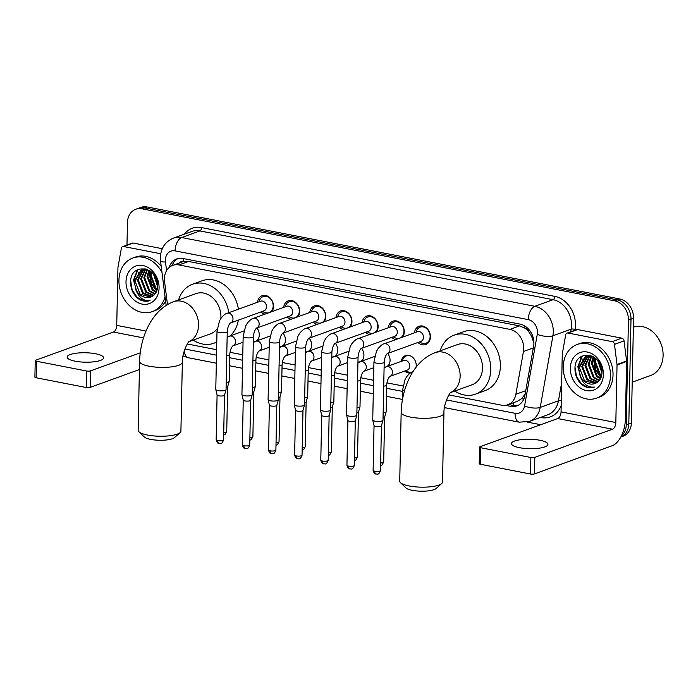 <?xml version="1.0" encoding="UTF-8"?>
<svg xmlns="http://www.w3.org/2000/svg" width="698" height="698" viewBox="0 0 698 698"><rect width="100%" height="100%" fill="white"/><g stroke="black" fill="none" stroke-linecap="round" stroke-linejoin="round"><path stroke-width="1.05" d="M256.881 327.99A9.126 7.329 70.1 0 1 259.272 335.066A9.126 7.329 70.1 0 1 257.012 340.79M253.304 342.509A9.126 7.329 70.1 0 1 253.295 342.509L255.669 341.278A5.13 4.118 -109.9 0 1 257.257 341.104A5.13 4.118 -109.9 0 1 261.671 346.932A5.13 4.118 -109.9 0 1 259.194 350.92L259.202 350.911C259.865 350.169 256.532 352.193 255.922 359.54A5.13 1.326 -178.8 0 1 252.92 360.683M283.048 333.086A9.126 7.329 70.1 0 1 285.43 340.153A9.126 7.329 70.1 0 1 283.17 345.885M279.462 347.595A9.126 7.329 70.1 0 1 279.453 347.595L281.826 346.365A5.13 4.118 -109.9 0 1 283.414 346.191A5.13 4.118 -109.9 0 1 287.829 352.019A5.13 4.118 -109.9 0 1 285.351 356.015L285.325 356.024M309.205 338.181A9.126 7.329 70.1 0 1 311.596 345.248A9.126 7.329 70.1 0 1 309.327 350.972L307.591 351.591A8.559 6.867 -109.9 0 0 311.072 348.171M305.619 352.691L307.984 351.46A5.13 4.118 -109.9 0 1 309.572 351.286A5.13 4.118 -109.9 0 1 313.987 357.114A5.13 4.118 -109.9 0 1 311.509 361.102L311.483 361.11M335.363 343.268A9.126 7.329 70.1 0 1 337.753 350.344A9.126 7.329 70.1 0 1 335.485 356.067M331.777 357.786L334.141 356.556A5.13 4.118 -109.9 0 1 335.729 356.381A5.13 4.118 -109.9 0 1 340.144 362.21A5.13 4.118 -109.9 0 1 337.666 366.197L337.64 366.206C338.338 365.447 335.014 367.471 334.403 374.817A5.13 1.326 -178.8 0 1 331.393 375.96M361.52 348.363A9.126 7.329 70.1 0 1 363.911 355.43A9.126 7.329 70.1 0 1 361.643 361.163M357.934 362.873L360.308 361.643A5.13 4.118 -109.9 0 1 361.887 361.477A5.13 4.118 -109.9 0 1 366.302 367.296A5.13 4.118 -109.9 0 1 363.824 371.292L363.806 371.301M387.678 353.458A9.126 7.329 70.1 0 1 390.069 360.526A9.126 7.329 70.1 0 1 387.8 366.249M384.092 367.968L386.465 366.738A5.13 4.118 -109.9 0 1 388.044 366.563A5.13 4.118 -109.9 0 1 392.459 372.392A5.13 4.118 -109.9 0 1 389.981 376.379L389.99 376.379C390.653 375.637 387.329 377.653 386.718 385.008A5.13 1.326 -178.8 0 1 383.708 386.151M401.228 361.389A9.126 7.329 70.1 0 1 405.564 355.57A9.126 7.329 70.1 0 1 416.226 365.621A9.126 7.329 70.1 0 1 416.052 367.296M410.25 373.064A9.126 7.329 70.1 0 1 404.727 371.039M257.483 302.278A9.711 7.791 70.1 0 1 262.143 295.725A9.711 7.791 70.1 0 1 273.494 306.413A9.711 7.791 70.1 0 1 271.819 311.657L269.009 312.66A8.559 6.867 -109.9 0 0 273.18 305.994A8.559 6.867 -109.9 0 0 263.181 296.58A8.559 6.867 -109.9 0 0 259.595 300.245L259.01 301.728M264.935 314.152A9.711 7.791 70.1 0 1 260.982 311.927M283.641 307.373A9.711 7.791 70.1 0 1 288.309 300.821A9.711 7.791 70.1 0 1 299.651 311.509A9.711 7.791 70.1 0 1 297.976 316.752M291.092 319.248A9.711 7.791 70.1 0 1 287.14 317.023M309.807 312.468A9.711 7.791 70.1 0 1 314.466 305.907A9.711 7.791 70.1 0 1 325.809 316.604A9.711 7.791 70.1 0 1 324.134 321.848M317.25 324.343A9.711 7.791 70.1 0 1 313.306 322.118M335.965 317.555A9.711 7.791 70.1 0 1 340.624 311.003A9.711 7.791 70.1 0 1 351.966 321.691A9.711 7.791 70.1 0 1 350.291 326.934L347.482 327.938A8.559 6.867 -109.9 0 0 351.652 321.281A8.559 6.867 -109.9 0 0 341.654 311.858A8.559 6.867 -109.9 0 0 338.068 315.522L337.483 317.005M343.407 329.43A9.711 7.791 70.1 0 1 339.464 327.214M362.122 322.651A9.711 7.791 70.1 0 1 366.782 316.098A9.711 7.791 70.1 0 1 378.124 326.786A9.711 7.791 70.1 0 1 376.449 332.03M369.565 334.525A9.711 7.791 70.1 0 1 365.621 332.3M388.28 327.746A9.711 7.791 70.1 0 1 392.939 321.185A9.711 7.791 70.1 0 1 404.282 331.882A9.711 7.791 70.1 0 1 402.615 337.125M395.722 339.621A9.711 7.791 70.1 0 1 391.779 337.396M414.438 332.833A9.711 7.791 70.1 0 1 419.097 326.28A9.711 7.791 70.1 0 1 430.448 336.968A9.711 7.791 70.1 0 1 425.719 344.533A9.711 7.791 70.1 0 1 417.936 342.491M448.893 394.928L501.626 405.198A17.11 13.733 -109.9 0 0 507.804 404.761A17.11 13.733 -109.9 0 0 515.866 394.257L523.448 351.487A17.11 13.733 -109.9 0 0 523.718 348.66A17.11 13.733 -109.9 0 0 509.906 329.377L178.924 264.943A17.11 13.733 -109.9 0 0 172.746 265.38A17.11 13.733 -109.9 0 0 164.562 281.617L167.476 304.607M533.9 343.093L531.579 336.235L529.084 332.248A5.706 4.581 -109.9 0 0 524.809 328.043A17.11 9.196 -79 0 1 524.913 326.071M524.809 328.043L524.556 327.99A17.11 13.733 70.1 0 1 529.084 332.248M172.746 265.38L182.335 261.907A17.11 13.733 70.1 0 1 183.399 261.576L183.155 261.532A5.706 4.581 -109.9 0 0 179.334 262.989M507.804 404.761L517.419 401.271L521.729 398.602L525.166 393.934M524.556 327.99L519.513 325.896L188.53 261.462L183.399 261.576M187.308 344.001L216.616 349.707M229.965 352.307L242.773 354.802M256.122 357.402L268.931 359.898M282.28 362.498L295.088 364.984M308.446 367.584L321.246 370.08M334.604 372.68L347.403 375.175M360.761 377.775L373.561 380.262M386.919 382.862L402.999 385.994M126.984 245.059L127.455 222.575A17.11 13.733 70.1 0 1 135.796 209.243L138.352 208.318A17.11 13.733 70.1 0 1 144.53 207.873L617.18 299.896A17.11 13.733 70.1 0 1 631.001 319.178L628.802 423.834A17.11 13.733 70.1 0 1 620.819 437.027A17.11 13.733 70.1 0 0 628.802 423.834L631.001 319.178A17.11 13.733 70.1 0 0 617.18 299.896L144.53 207.873A17.11 13.733 70.1 0 0 138.352 208.318L140.909 207.393A17.11 13.733 70.1 0 1 147.086 206.948L619.737 298.962A17.11 13.733 70.1 0 1 633.557 318.244L631.358 422.909A17.11 13.733 70.1 0 1 623.026 436.233L620.81 437.035M505.413 405.337L510.666 406.358A17.11 13.733 -109.9 0 0 516.843 405.913A17.11 13.733 -109.9 0 0 524.905 395.417L533.621 346.234A17.11 13.733 -109.9 0 0 533.9 343.407A17.11 13.733 -109.9 0 0 520.08 324.125L182.946 258.487A17.11 13.733 -109.9 0 0 176.769 258.932A17.11 13.733 -109.9 0 0 169.169 267.5M135.883 275.187A22.816 18.314 70.1 0 1 136.869 270.117A22.816 18.314 70.1 0 0 135.883 275.187M580.204 361.686A22.816 18.314 70.1 0 1 581.19 356.617A22.816 18.314 70.1 0 0 580.204 361.686M135.796 209.243A17.11 13.733 70.1 0 1 141.973 208.807L614.624 300.821A17.11 13.733 70.1 0 1 628.436 320.103L626.246 424.759A17.11 13.733 70.1 0 1 621.272 436.154M540.749 424.707L527.217 422.072M172.031 265.668A17.11 13.733 70.1 0 1 178.077 258.539M518.091 405.372A17.11 13.733 70.1 0 1 513.222 405.433L508.493 404.508M519.46 447.68A18.253 4.72 1.2 0 0 538.202 448.317A18.253 4.72 1.2 0 0 547.939 444.356A18.253 4.72 1.2 0 0 539.92 440.264A18.253 4.72 1.2 0 0 521.188 439.635A18.253 4.72 1.2 0 0 511.442 443.596A18.253 4.72 1.2 0 0 519.46 447.68M568.041 333.042A2.853 2.286 -109.9 0 0 567.012 333.121L576.6 329.639A2.853 2.286 70.1 0 1 577.63 329.569L568.041 333.042L612.19 341.636L621.778 338.164A2.853 2.286 70.1 0 1 624.056 340.894L626.595 360.988A2.853 2.286 70.1 0 1 626.621 361.468L625.417 419.07A22.816 12.259 -79 0 1 612.172 445.734L534.485 473.898A2.853 0.742 -178.8 0 1 530.524 474.021L530.873 457.495A2.853 0.742 1.2 0 0 534.825 457.373L612.512 429.209A5.706 3.062 101 0 0 615.828 422.543L617.032 364.949A2.853 2.286 -109.9 0 0 617.006 364.461L614.467 344.367A2.853 2.286 -109.9 0 0 612.19 341.636M577.63 329.569L621.778 338.164M567.012 333.121A2.853 2.286 -109.9 0 0 565.668 334.866L562.309 353.816A2.853 2.286 -109.9 0 0 562.265 354.287L561.052 411.881A5.706 3.062 101 0 1 557.746 418.547L480.058 446.711A2.853 0.742 1.2 0 0 479.57 447.113A2.853 0.742 1.2 0 0 480.817 447.75L480.468 464.275L530.524 474.021M480.468 464.275A2.853 0.742 -178.8 0 1 479.221 463.629L479.57 447.113M480.817 447.75L530.873 457.495M633.365 327.161A25.669 20.608 70.1 0 1 663.1 355.526A25.669 20.608 70.1 0 1 650.597 375.515L632.214 382.181M582.882 360.927A25.669 20.608 70.1 0 1 583.005 358.824M563.251 366.72A28.513 22.894 70.1 0 1 577.15 344.507A28.513 22.894 70.1 0 1 610.471 375.917A28.513 22.894 70.1 0 1 596.581 398.13A28.513 22.894 70.1 0 1 563.251 366.72M577.15 344.507L579.706 343.582A28.513 22.894 70.1 0 1 613.027 374.992A28.513 22.894 70.1 0 1 599.137 397.206L596.581 398.13M583.589 385.872C587.254 387.914 590.848 388.306 594.373 387.05C587.847 387.774 583.092 384.075 580.117 375.96A14.257 11.447 70.1 0 0 594.923 383.568A14.257 11.447 70.1 0 0 596.52 382.809C599.931 380.803 601.763 377.417 602.016 372.662C603.159 353.214 575.126 348.328 574.969 367.959C574.82 375.707 577.7 381.684 583.589 385.872M575.021 367.331L576.487 376.466L581.347 383.717L587.664 387.32L594.373 387.05M603.386 374.538A19.963 16.028 70.1 0 1 586.46 390.601A19.963 16.028 70.1 0 1 570.336 368.099A19.963 16.028 70.1 0 1 587.271 352.036A19.963 16.028 70.1 0 1 603.386 374.538M588.152 355.928L582.56 366.302L587.672 379.572L596.537 382.792M587.725 355.997L581.757 366.59L586.878 379.86L596.153 383.01M589.932 355.832L585.753 365.141L590.874 378.412L598.099 381.719M589.478 355.832L584.95 365.438L590.072 378.7L597.732 382.015M591.817 356.059L588.946 363.99L594.068 377.252L599.46 380.297M591.337 355.971L588.152 364.277L593.274 377.539L599.128 380.689M593.684 356.966L592.148 362.829L597.27 376.091L600.638 378.421M593.195 356.678L591.346 363.117L596.467 376.388L600.359 378.935M595.839 358.545L595.342 361.669L600.463 374.939L601.571 375.873M595.263 358.065L594.548 361.957L599.661 375.227L601.371 376.597M598.518 361.485L602.025 371.955M597.758 360.508L601.99 373.177M590.56 355.544L585.247 356.783L578.563 367.75L580.117 375.96M586.477 356.303L579.357 367.462L584.479 380.733L594.958 383.551M592.07 356.111L586.076 356.442M589.435 355.247L588.519 355.71M589.269 355.282L588.1 355.788M594.277 357.341L593.789 360.805L595.272 369.652L600.987 377.653M581.862 356.233L577.804 366.607L581.539 379.686M594.591 357.559L594.19 360.665L595.673 369.512L601.126 377.295M582.35 355.989L578.206 366.459L580.37 376.85M441.686 483.54L436.084 488.539A15.688 4.057 -178.8 0 1 412.204 490.319A15.688 4.057 -178.8 0 1 405.861 487.902L400.478 482.676A21.385 5.532 1.2 0 0 409.124 485.974A21.385 5.532 1.2 0 0 441.686 483.54A21.385 5.532 1.2 0 0 442.497 482.074L443.937 413.216A21.385 5.532 -178.8 0 1 432.524 417.858A21.385 5.532 -178.8 0 1 410.564 417.116A21.385 5.532 -178.8 0 1 401.167 412.326L399.727 481.175A21.385 5.532 1.2 0 0 400.478 482.676M450.681 392.529L472.092 384.764A21.385 17.171 -109.9 0 0 482.51 368.108A21.385 17.171 -109.9 0 0 457.522 344.55L435.142 352.665C414.027 360.456 401.839 386.997 401.167 412.326M440.202 350.824A31.366 25.18 70.1 0 1 454.119 335.162A31.366 25.18 70.1 0 1 490.773 369.713A31.366 25.18 70.1 0 1 475.495 394.152A31.366 25.18 70.1 0 1 454.773 391.046M454.119 335.162L463.708 331.69A31.366 25.18 70.1 0 1 500.37 366.241A31.366 25.18 70.1 0 1 485.084 390.671L475.495 394.152M180.093 432.612L174.5 437.611A15.688 4.057 -178.8 0 1 150.62 439.391A15.688 4.057 -178.8 0 1 144.277 436.974L138.893 431.748A21.385 5.532 1.2 0 0 147.54 435.046A21.385 5.532 1.2 0 0 180.093 432.612A21.385 5.532 1.2 0 0 180.904 431.146L182.353 362.297A21.385 5.532 -178.8 0 1 170.94 366.939A21.385 5.532 -178.8 0 1 148.979 366.188A21.385 5.532 -178.8 0 1 139.583 361.398L138.143 430.256A21.385 5.532 1.2 0 0 138.893 431.748M220.865 318.497A21.385 17.171 -109.9 0 0 220.926 317.18A21.385 17.171 -109.9 0 0 195.929 293.622L173.549 301.737C152.434 309.528 140.254 336.07 139.583 361.398M178.609 299.904A31.366 25.18 70.1 0 1 192.526 284.243A31.366 25.18 70.1 0 1 228.796 312.678M192.526 284.243L202.123 280.762A31.366 25.18 70.1 0 1 238.393 309.205M189.097 341.601L210.508 333.836A21.385 17.171 -109.9 0 0 217.183 328.802M216.773 341.924A31.366 25.18 70.1 0 1 213.911 343.224A31.366 25.18 70.1 0 1 193.189 340.118M238.341 320.138A31.366 25.18 70.1 0 1 229.808 336.078M419.463 341.933L420.859 342.701A8.559 6.867 -109.9 0 0 425.963 343.215A8.559 6.867 -109.9 0 0 430.125 336.558A8.559 6.867 -109.9 0 0 420.135 327.135A8.559 6.867 -109.9 0 0 416.54 330.8L415.964 332.283M383.952 343.887C382.644 344.018 380.707 345.589 378.124 348.607L376.414 351.504L373.945 361.939A5.13 1.326 -178.8 0 0 375.943 363.03A5.13 1.326 -178.8 0 0 376.205 363.091A5.13 1.326 -178.8 0 0 381.474 363.265A5.13 1.326 -178.8 0 0 384.214 362.149C384.825 354.802 388.149 352.778 387.486 353.52L420.955 341.392A5.13 4.118 -109.9 0 0 423.459 337.396A5.13 4.118 -109.9 0 0 417.456 331.742L383.952 343.887A5.13 4.118 -109.9 0 1 385.54 343.713A5.13 4.118 -109.9 0 1 389.955 349.541A5.13 4.118 -109.9 0 1 387.477 353.528L387.451 353.537M384.214 362.149L382.993 420.213A5.13 1.326 -178.8 0 1 382.984 420.301A5.13 1.326 -178.8 0 1 382.111 420.929A5.13 1.326 -178.8 0 1 374.992 421.147A5.13 1.326 -178.8 0 1 372.741 420.083A5.13 1.326 -178.8 0 1 372.732 419.995L373.945 361.939M381.457 425.684A3.708 0.96 -178.8 0 1 381.448 425.754A3.708 0.96 -178.8 0 1 380.82 426.208A3.708 0.96 -178.8 0 1 375.672 426.365A3.708 0.96 -178.8 0 1 374.049 425.597A3.708 0.96 -178.8 0 1 374.041 425.536M393.297 336.846L394.693 337.605A8.559 6.867 -109.9 0 0 399.806 338.129A8.559 6.867 -109.9 0 0 403.968 331.463A8.559 6.867 -109.9 0 0 393.969 322.04A8.559 6.867 -109.9 0 0 390.383 325.713L389.798 327.188M397.302 332.3A5.13 4.118 -109.9 0 0 391.299 326.647L357.795 338.792A5.13 4.118 -109.9 0 1 359.383 338.617A5.13 4.118 -109.9 0 1 363.798 344.446A5.13 4.118 -109.9 0 1 361.32 348.433L394.798 336.296A5.13 4.118 -109.9 0 0 397.302 332.3M347.787 356.844A5.13 1.326 -178.8 0 0 349.785 357.943A5.13 1.326 -178.8 0 0 350.047 357.995A5.13 1.326 -178.8 0 0 355.317 358.17A5.13 1.326 -178.8 0 0 358.057 357.062L356.835 415.118A5.13 1.326 -178.8 0 1 356.826 415.205A5.13 1.326 -178.8 0 1 355.954 415.834A5.13 1.326 -178.8 0 1 348.826 416.052A5.13 1.326 -178.8 0 1 346.583 414.987A5.13 1.326 -178.8 0 1 346.574 414.9L347.787 356.844L350.256 346.417L351.966 343.512C354.54 340.502 356.486 338.931 357.795 338.792M355.299 420.597A3.708 0.96 -178.8 0 1 355.291 420.658A3.708 0.96 -178.8 0 1 354.663 421.112A3.708 0.96 -178.8 0 1 349.515 421.269A3.708 0.96 -178.8 0 1 347.892 420.501A3.708 0.96 -178.8 0 1 347.883 420.44L346.941 465.278C348.372 470.033 349.934 468.576 349.942 468.995A3.708 1.989 -79 0 1 348.572 466.107A3.708 0.96 -178.8 0 1 346.941 465.278M367.139 331.751L368.535 332.51A8.559 6.867 -109.9 0 0 373.648 333.033A8.559 6.867 -109.9 0 0 377.81 326.367A8.559 6.867 -109.9 0 0 367.811 316.944A8.559 6.867 -109.9 0 0 364.225 320.618L363.641 322.101M331.637 333.696C330.329 333.836 328.383 335.406 325.809 338.417L324.099 341.322L321.63 351.748A5.13 1.326 -178.8 0 0 323.628 352.848A5.13 1.326 -178.8 0 0 323.889 352.9A5.13 1.326 -178.8 0 0 329.159 353.083A5.13 1.326 -178.8 0 0 331.899 351.966C332.501 344.62 335.834 342.596 335.171 343.337L368.64 331.21A5.13 4.118 -109.9 0 0 371.144 327.205A5.13 4.118 -109.9 0 0 365.141 321.551L331.637 333.696A5.13 4.118 -109.9 0 1 333.225 333.522A5.13 4.118 -109.9 0 1 337.64 339.35A5.13 4.118 -109.9 0 1 335.162 343.346L335.136 343.355M331.899 351.966L330.678 410.023A5.13 1.326 -178.8 0 1 330.669 410.11A5.13 1.326 -178.8 0 1 329.796 410.747A5.13 1.326 -178.8 0 1 322.668 410.956A5.13 1.326 -178.8 0 1 320.426 409.901A5.13 1.326 -178.8 0 1 320.417 409.813L321.63 351.748M329.142 415.502A3.708 0.96 -178.8 0 1 329.133 415.563A3.708 0.96 -178.8 0 1 328.505 416.025A3.708 0.96 -178.8 0 1 323.357 416.183A3.708 0.96 -178.8 0 1 321.734 415.415A3.708 0.96 -178.8 0 1 321.726 415.345M344.986 322.118A5.13 4.118 -109.9 0 0 338.984 316.464L305.48 328.61A5.13 4.118 -109.9 0 1 307.068 328.435A5.13 4.118 -109.9 0 1 311.483 334.263A5.13 4.118 -109.9 0 1 309.005 338.251L342.482 326.114A5.13 4.118 -109.9 0 0 344.986 322.118M295.472 346.662A5.13 1.326 -178.8 0 0 297.47 347.752A5.13 1.326 -178.8 0 0 297.732 347.813A5.13 1.326 -178.8 0 0 303.002 347.988A5.13 1.326 -178.8 0 0 305.733 346.871L304.52 404.936A5.13 1.326 -178.8 0 1 304.511 405.023A5.13 1.326 -178.8 0 1 303.639 405.651A5.13 1.326 -178.8 0 1 296.51 405.87A5.13 1.326 -178.8 0 1 294.268 404.805A5.13 1.326 -178.8 0 1 294.259 404.718L295.472 346.662L297.941 336.227L299.651 333.33C302.225 330.311 304.171 328.741 305.48 328.61M302.042 455.244C299.922 460.558 298.936 458.307 297.627 458.813A3.708 1.989 -79 0 1 296.257 455.925A3.708 0.96 -178.8 0 0 300.061 456.056A3.708 0.96 -178.8 0 0 302.042 455.244L302.976 410.441A3.708 0.96 -178.8 0 1 302.967 410.476A3.708 0.96 -178.8 0 1 302.339 410.93A3.708 0.96 -178.8 0 1 297.2 411.087A3.708 0.96 -178.8 0 1 295.577 410.319A3.708 0.96 -178.8 0 1 295.568 410.258M340.982 326.655L342.378 327.423A8.559 6.867 -109.9 0 0 347.482 327.938M314.824 321.569L316.22 322.328A8.559 6.867 -109.9 0 0 321.324 322.851A8.559 6.867 -109.9 0 0 325.495 316.185A8.559 6.867 -109.9 0 0 315.496 306.762A8.559 6.867 -109.9 0 0 311.91 310.436L311.325 311.91M279.322 323.514C278.013 323.654 276.068 325.224 273.485 328.235L271.784 331.14L269.315 341.566A5.13 1.326 -178.8 0 0 271.304 342.666A5.13 1.326 -178.8 0 0 271.566 342.718A5.13 1.326 -178.8 0 0 276.836 342.893A5.13 1.326 -178.8 0 0 279.575 341.784C280.186 334.429 283.519 332.414 282.856 333.155L316.325 321.019A5.13 4.118 -109.9 0 0 318.829 317.023A5.13 4.118 -109.9 0 0 312.826 311.369L279.322 323.514A5.13 4.118 -109.9 0 1 280.91 323.34A5.13 4.118 -109.9 0 1 285.316 329.168A5.13 4.118 -109.9 0 1 282.847 333.155L282.821 333.164M279.575 341.784L278.362 399.841A5.13 1.326 -178.8 0 1 278.345 399.928A5.13 1.326 -178.8 0 1 277.481 400.556A5.13 1.326 -178.8 0 1 270.353 400.774A5.13 1.326 -178.8 0 1 268.111 399.71A5.13 1.326 -178.8 0 1 268.102 399.622L269.315 341.566M276.818 405.32A3.708 0.96 -178.8 0 1 276.809 405.381A3.708 0.96 -178.8 0 1 276.181 405.835A3.708 0.96 -178.8 0 1 271.033 405.992A3.708 0.96 -178.8 0 1 269.419 405.224A3.708 0.96 -178.8 0 1 269.411 405.163M288.667 316.473L290.063 317.232A8.559 6.867 -109.9 0 0 295.167 317.756A8.559 6.867 -109.9 0 0 299.337 311.09A8.559 6.867 -109.9 0 0 289.338 301.667A8.559 6.867 -109.9 0 0 285.752 305.34L285.168 306.823M253.165 318.419C251.856 318.558 249.91 320.129 247.328 323.139L245.626 326.045L243.157 336.471A5.13 1.326 -178.8 0 0 245.146 337.57A5.13 1.326 -178.8 0 0 245.408 337.623A5.13 1.326 -178.8 0 0 250.678 337.806A5.13 1.326 -178.8 0 0 253.418 336.689C254.028 329.343 257.353 327.318 256.69 328.06L290.167 315.932A5.13 4.118 -109.9 0 0 292.663 311.927A5.13 4.118 -109.9 0 0 286.669 306.274L253.165 318.419A5.13 4.118 -109.9 0 1 254.753 318.244A5.13 4.118 -109.9 0 1 259.159 324.073A5.13 4.118 -109.9 0 1 256.69 328.069L256.663 328.077M253.418 336.689L252.205 394.745A5.13 1.326 -178.8 0 1 252.187 394.832A5.13 1.326 -178.8 0 1 251.324 395.469A5.13 1.326 -178.8 0 1 244.195 395.679A5.13 1.326 -178.8 0 1 241.953 394.623A5.13 1.326 -178.8 0 1 241.936 394.536L243.157 336.471M250.661 400.224A3.708 0.96 -178.8 0 1 250.652 400.286A3.708 0.96 -178.8 0 1 250.024 400.748A3.708 0.96 -178.8 0 1 244.876 400.905A3.708 0.96 -178.8 0 1 243.253 400.137A3.708 0.96 -178.8 0 1 243.253 400.067L242.311 444.905C243.733 449.66 245.295 448.203 245.312 448.622A3.708 1.989 -79 0 1 243.942 445.743A3.708 0.96 -178.8 0 1 242.311 444.905M227.007 313.332C225.698 313.463 223.753 315.034 221.17 318.052L219.46 320.949L216.999 331.384A5.13 1.326 -178.8 0 0 218.989 332.475A5.13 1.326 -178.8 0 0 219.251 332.536A5.13 1.326 -178.8 0 0 224.52 332.71A5.13 1.326 -178.8 0 0 227.26 331.594C227.871 324.247 231.195 322.223 230.532 322.965L264.01 310.837A5.13 4.118 -109.9 0 0 266.505 306.841A5.13 4.118 -109.9 0 0 260.511 301.187L227.007 313.332A5.13 4.118 -109.9 0 1 228.586 313.158A5.13 4.118 -109.9 0 1 233.001 318.986A5.13 4.118 -109.9 0 1 230.532 322.973L230.506 322.982M227.26 331.594L226.047 389.659A5.13 1.326 -178.8 0 1 226.03 389.746A5.13 1.326 -178.8 0 1 225.166 390.374A5.13 1.326 -178.8 0 1 218.038 390.592A5.13 1.326 -178.8 0 1 215.787 389.528A5.13 1.326 -178.8 0 1 215.778 389.44L216.999 331.384M224.503 395.129A3.708 0.96 -178.8 0 1 224.494 395.199A3.708 0.96 -178.8 0 1 223.866 395.653A3.708 0.96 -178.8 0 1 218.718 395.81A3.708 0.96 -178.8 0 1 217.095 395.042A3.708 0.96 -178.8 0 1 217.087 394.981M262.509 311.378L263.905 312.146A8.559 6.867 -109.9 0 0 269.009 312.66M411.262 356.268A8.559 6.867 -109.9 0 0 406.393 355.875A8.559 6.867 -109.9 0 0 402.807 359.549L402.223 361.023M389.981 376.379L407.222 370.132A5.13 4.118 -109.9 0 0 409.726 366.136A5.13 4.118 -109.9 0 0 403.723 360.482L386.465 366.738M386.718 385.008L386.16 411.776A5.13 1.326 -178.8 0 1 386.142 411.864A5.13 1.326 -178.8 0 1 385.279 412.501A5.13 1.326 -178.8 0 1 383.15 412.919M380.672 462.966A3.708 0.96 -178.8 0 0 383.682 462.093L384.615 417.291A3.708 0.96 -178.8 0 1 384.607 417.317A3.708 0.96 -178.8 0 1 383.979 417.779A3.708 0.96 -178.8 0 1 383.045 418.006M405.721 370.673L407.117 371.441A8.559 6.867 -109.9 0 0 412.23 371.955A8.559 6.867 -109.9 0 0 413.041 371.589M357.551 381.056A5.13 1.326 -178.8 0 0 360.561 379.913L360.002 406.681A5.13 1.326 -178.8 0 1 359.985 406.777A5.13 1.326 -178.8 0 1 359.121 407.405A5.13 1.326 -178.8 0 1 356.992 407.824M358.458 412.16A3.708 0.96 -178.8 0 1 358.449 412.23A3.708 0.96 -178.8 0 1 357.821 412.684A3.708 0.96 -178.8 0 1 356.887 412.911M384.109 367.2A8.559 6.867 -109.9 0 0 386.073 366.869A8.559 6.867 -109.9 0 0 389.554 363.449M334.403 374.817L333.845 401.594A5.13 1.326 -178.8 0 1 333.827 401.682A5.13 1.326 -178.8 0 1 332.955 402.31A5.13 1.326 -178.8 0 1 330.835 402.737M332.3 407.074A3.708 0.96 -178.8 0 1 332.292 407.135A3.708 0.96 -178.8 0 1 331.663 407.588A3.708 0.96 -178.8 0 1 330.73 407.815M357.952 362.105A8.559 6.867 -109.9 0 0 359.906 361.773A8.559 6.867 -109.9 0 0 363.388 358.353M305.235 370.874A5.13 1.326 -178.8 0 0 308.246 369.731L307.678 396.499A5.13 1.326 -178.8 0 1 307.67 396.586A5.13 1.326 -178.8 0 1 306.797 397.223A5.13 1.326 -178.8 0 1 304.677 397.642M306.143 401.978A3.708 0.96 -178.8 0 1 306.134 402.039A3.708 0.96 -178.8 0 1 305.506 402.493A3.708 0.96 -178.8 0 1 304.564 402.729M331.786 357.018A8.559 6.867 -109.9 0 0 333.749 356.678A8.559 6.867 -109.9 0 0 337.23 353.267M279.078 365.778A5.13 1.326 -178.8 0 0 282.088 364.635L281.521 391.404A5.13 1.326 -178.8 0 1 281.512 391.491A5.13 1.326 -178.8 0 1 280.64 392.128A5.13 1.326 -178.8 0 1 278.511 392.546M276.042 442.602A3.708 0.96 -178.8 0 0 279.043 441.721L279.985 396.918A3.708 0.96 -178.8 0 1 279.977 396.953A3.708 0.96 -178.8 0 1 279.348 397.406A3.708 0.96 -178.8 0 1 278.406 397.633M305.628 351.923A8.559 6.867 -109.9 0 0 307.591 351.591M255.922 359.54L255.363 386.317A5.13 1.326 -178.8 0 1 255.355 386.404A5.13 1.326 -178.8 0 1 254.482 387.032A5.13 1.326 -178.8 0 1 252.353 387.46M253.828 391.796A3.708 0.96 -178.8 0 1 253.81 391.857A3.708 0.96 -178.8 0 1 253.191 392.311A3.708 0.96 -178.8 0 1 252.248 392.538M279.47 346.827A8.559 6.867 -109.9 0 0 281.434 346.496A8.559 6.867 -109.9 0 0 284.915 343.076M226.754 355.596A5.13 1.326 -178.8 0 0 229.764 354.453L229.206 381.221A5.13 1.326 -178.8 0 1 229.197 381.309A5.13 1.326 -178.8 0 1 228.325 381.937A5.13 1.326 -178.8 0 1 226.196 382.364M227.661 386.701A3.708 0.96 -178.8 0 1 227.653 386.762A3.708 0.96 -178.8 0 1 227.025 387.216A3.708 0.96 -178.8 0 1 226.091 387.451M253.313 341.741A8.559 6.867 -109.9 0 0 255.276 341.401A8.559 6.867 -109.9 0 0 258.757 337.989M75.14 361.18A18.253 4.72 1.2 0 0 93.881 361.817A18.253 4.72 1.2 0 0 103.618 357.856A18.253 4.72 1.2 0 0 95.6 353.764A18.253 4.72 1.2 0 0 76.867 353.136A18.253 4.72 1.2 0 0 67.13 357.088A18.253 4.72 1.2 0 0 75.14 361.18M123.721 246.542A2.853 2.286 -109.9 0 0 122.691 246.621L132.28 243.14A2.853 2.286 70.1 0 1 133.309 243.07L123.721 246.542L160.732 253.749M133.309 243.07L162.285 248.706M139.417 369.547L90.164 387.399A2.853 0.742 -178.8 0 1 86.203 387.512L86.552 370.996A2.853 0.742 1.2 0 0 90.513 370.874L140.219 352.856M122.691 246.621A2.853 2.286 -109.9 0 0 121.347 248.366L117.988 267.317A2.853 2.286 -109.9 0 0 117.945 267.788L116.732 325.381A5.706 3.062 101 0 1 113.425 332.047L35.738 360.212A2.853 0.742 1.2 0 0 35.249 360.613A2.853 0.742 1.2 0 0 36.497 361.25L36.156 377.775L86.203 387.512M36.156 377.775A2.853 0.742 -178.8 0 1 34.9 377.129L35.249 360.613M36.497 361.25L86.552 370.996M138.562 274.427A25.669 20.608 70.1 0 1 138.684 272.325M165.077 296.851A28.513 22.894 70.1 0 1 152.26 311.631A28.513 22.894 70.1 0 1 118.939 280.221A28.513 22.894 70.1 0 1 132.829 258.007A28.513 22.894 70.1 0 1 161.971 272.333M132.829 258.007L135.386 257.082A28.513 22.894 70.1 0 1 161.221 266.366M139.268 299.372C142.933 301.414 146.528 301.806 150.053 300.55C143.526 301.274 138.771 297.575 135.796 289.461A14.257 11.447 70.1 0 0 150.602 297.069A14.257 11.447 70.1 0 0 152.199 296.31C155.61 294.303 157.443 290.918 157.696 286.163C158.847 266.715 130.805 261.829 130.648 281.46C130.5 289.208 133.379 295.184 139.268 299.372M130.701 280.832L132.166 289.967L137.026 297.217L143.343 300.821L150.053 300.55M159.074 288.038A19.963 16.028 70.1 0 1 142.139 304.101A19.963 16.028 70.1 0 1 126.015 281.599A19.963 16.028 70.1 0 1 142.95 265.537A19.963 16.028 70.1 0 1 159.074 288.038M143.832 269.428L138.239 279.802L143.36 293.073L152.216 296.292M143.404 269.498L137.436 280.09L142.558 293.361L151.832 296.51M145.612 269.332L141.432 278.642L146.554 291.912L153.778 295.219M145.158 269.332L140.638 278.938L145.751 292.2L153.412 295.516M147.496 269.559L144.634 277.49L149.747 290.752L155.139 293.797M147.016 269.472L143.832 277.778L148.953 291.04L154.816 294.19M149.363 270.466L147.828 276.329L152.949 289.591L156.317 291.921M148.883 270.178L147.025 276.617L152.147 289.888L156.038 292.436M151.518 272.046L151.021 275.169L156.143 288.44L157.251 289.373M150.942 271.566L150.227 275.457L155.349 288.728L157.05 290.098M154.197 274.986L157.704 285.456M153.438 274.009L157.669 286.677M146.24 269.044L140.926 270.283L134.243 281.25L135.796 289.461M142.156 269.803L135.037 280.962L140.158 294.233L150.637 297.051M147.749 269.611L141.755 269.943M145.114 268.747L144.207 269.21M144.948 268.782L143.779 269.288M165.601 301.021A28.513 22.894 70.1 0 1 154.816 310.706L152.26 311.631M149.957 270.841L149.468 274.305L150.951 283.152L156.666 291.153M137.541 269.733L133.484 280.099L137.218 293.186M150.271 271.06L149.869 274.166L151.353 283.013L156.806 290.796M138.038 269.489L133.885 279.959L136.049 290.351M533.324 347.909L523.448 351.487M513.859 405.538A17.11 9.196 -79 0 1 513.588 402.659M521.729 398.602A17.11 5.95 10.1 0 0 523.77 399.16M531.579 336.235A17.11 5.95 10.1 0 0 532.879 336.637M183.155 261.532A17.11 9.196 -79 0 1 183.365 258.574M519.513 325.896L509.906 329.377M525.742 390.679L515.866 394.257M188.53 261.462L178.924 264.943M583.484 369.364L583.659 368.361M147.086 206.948L141.973 208.807M619.737 298.962L614.624 300.821M633.557 318.244L628.436 320.103M631.358 422.909L626.246 424.759M446.493 399.945L515.072 413.295A11.404 9.161 -109.9 0 0 524.564 406L537.268 334.368A11.404 9.161 -109.9 0 0 537.451 332.484A11.404 9.161 -109.9 0 0 528.238 319.623L175.05 250.87A11.404 9.161 -109.9 0 0 165.374 260.049A11.404 9.161 -109.9 0 0 165.478 261.986L166.569 270.658M175.05 250.87A11.404 6.125 101 0 1 181.672 237.529L534.86 306.291A22.816 18.314 70.1 0 1 553.287 332.004A22.816 18.314 70.1 0 1 552.921 335.773L571.139 329.168A22.816 18.314 -109.9 0 0 571.505 325.399A22.816 18.314 -109.9 0 0 553.086 299.686L199.898 230.925A22.816 18.314 -109.9 0 0 191.662 231.509L173.436 238.114A22.816 18.314 70.1 0 1 181.672 237.529L199.898 230.925A2.853 1.536 -79 0 0 201.548 227.592L554.736 296.353A2.853 1.536 -79 0 1 553.086 299.686L534.86 306.291A11.404 6.125 101 0 0 528.238 319.623M173.436 238.114C165.199 241.665 160.845 248.13 160.366 257.492L160.557 261.096A11.404 1.841 -7.2 0 0 165.478 261.986M554.736 296.353A25.669 20.608 70.1 0 1 575.466 325.277A25.669 20.608 70.1 0 1 575.056 329.517L574.925 330.25M561.192 405.468A25.669 20.608 70.1 0 1 541.002 417.57L540.4 417.448M184.385 234.153A25.669 20.608 70.1 0 1 201.548 227.592M537.268 334.368A11.404 3.97 10.1 0 0 552.921 335.773L540.217 407.414L558.444 400.809L561.672 382.6M524.564 406A11.404 3.97 10.1 0 0 540.217 407.414A22.816 18.314 70.1 0 1 529.468 421.409L547.694 414.804A22.816 18.314 -109.9 0 0 558.444 400.809A2.853 0.995 -169.9 0 1 561.288 400.827M570.676 331.786L571.139 329.168A2.853 0.995 -169.9 0 1 575.056 329.517M184.909 349.017L216.502 355.169M229.694 357.742L242.66 360.264M255.861 362.838L268.817 365.359M282.018 367.925L294.975 370.446M308.176 373.02L321.132 375.541M334.333 378.115L347.29 380.637M360.491 383.202L373.447 385.724M386.648 388.297L402.58 391.395M184.263 350.876A11.404 6.125 101 0 0 188.408 357.76L216.328 363.196M515.072 413.295A11.404 6.125 101 0 0 519.286 422.177L529.468 421.409M513.222 405.433L510.666 406.358M557.746 418.547L612.512 429.209M561.052 411.881L615.828 422.543M626.621 361.468L617.032 364.949M534.825 457.373L534.485 473.898M617.006 364.461L626.595 360.988M624.056 340.894L614.467 344.367M450.76 392.451A21.385 17.171 -109.9 0 0 460.13 376.213A21.385 17.171 -109.9 0 0 442.864 352.115A21.385 17.171 -109.9 0 0 435.142 352.665M189.175 341.523A21.385 17.171 -109.9 0 0 198.546 325.294A21.385 17.171 -109.9 0 0 181.271 301.187A21.385 17.171 -109.9 0 0 173.549 301.737M373.107 470.373C374.529 475.12 376.091 473.663 376.1 474.09C377.417 473.593 378.395 475.835 380.515 470.522A3.708 0.96 -178.8 0 1 378.543 471.333A3.708 0.96 -178.8 0 1 374.73 471.202A3.708 0.96 -178.8 0 1 373.107 470.373L374.041 425.562M376.1 474.09A3.708 1.989 -79 0 1 374.73 471.202M349.942 468.995C351.26 468.498 352.237 470.74 354.357 465.435A3.708 0.96 -178.8 0 1 352.377 466.238A3.708 0.96 -178.8 0 1 348.572 466.107M320.783 460.183C322.214 464.938 323.767 463.481 323.785 463.9C325.094 463.402 326.079 465.653 328.2 460.34A3.708 0.96 -178.8 0 1 326.219 461.142A3.708 0.96 -178.8 0 1 322.415 461.02A3.708 0.96 -178.8 0 1 320.783 460.183L321.726 415.38L320.426 409.901M323.785 463.9A3.708 1.989 -79 0 1 322.415 461.02M296.257 455.925A3.708 0.96 -178.8 0 1 294.626 455.096L295.568 410.284M268.468 450.001C269.899 454.756 271.452 453.299 271.47 453.717C272.778 453.22 273.764 455.462 275.885 450.158A3.708 0.96 -178.8 0 1 273.904 450.96A3.708 0.96 -178.8 0 1 270.1 450.829A3.708 0.96 -178.8 0 1 268.468 450.001L269.411 405.198M271.47 453.717A3.708 1.989 -79 0 1 270.1 450.829M245.312 448.622C246.621 448.125 247.607 450.376 249.727 445.062A3.708 0.96 -178.8 0 1 247.746 445.865A3.708 0.96 -178.8 0 1 243.942 445.743M216.153 439.819C217.575 444.565 219.137 443.108 219.146 443.535C220.463 443.029 221.441 445.28 223.561 439.967A3.708 0.96 -178.8 0 1 221.589 440.778A3.708 0.96 -178.8 0 1 217.776 440.647A3.708 0.96 -178.8 0 1 216.153 439.819L217.087 395.007L215.787 389.528M219.146 443.535A3.708 1.989 -79 0 1 217.776 440.647M404.447 390.941A5.13 1.326 -178.8 0 1 402.615 389.885L402.406 399.788M354.462 460.575L355.858 460.017L357.516 456.998A3.708 0.96 -178.8 0 1 354.514 457.879M328.304 455.48L329.7 454.921L331.358 451.911A3.708 0.96 -178.8 0 1 328.357 452.784M302.147 450.385L303.543 449.826L305.201 446.816A3.708 0.96 -178.8 0 1 302.199 447.688M249.823 440.202L251.228 439.644L252.885 436.634A3.708 0.96 -178.8 0 1 249.884 437.506M223.665 435.107L225.07 434.549L226.728 431.539A3.708 0.96 -178.8 0 1 223.726 432.411M229.764 354.453C230.375 347.098 233.708 345.082 233.045 345.824A5.13 4.118 -109.9 0 0 235.505 341.837A5.13 4.118 -109.9 0 0 231.099 336.008A5.13 4.118 -109.9 0 0 229.511 336.183L243.872 330.974M113.425 332.047L143.5 337.902M116.732 325.381L146.013 331.079M90.513 370.874L90.164 387.399M183.016 355.901L188.408 357.76M229.529 365.769L242.485 368.291M255.686 370.856L268.651 373.386M281.844 375.952L294.809 378.473M308.01 381.047L320.967 383.568M334.168 386.134L347.124 388.664M360.325 391.229L373.282 393.751M386.483 396.324L402.414 399.422M444.469 407.615L519.286 422.177M160.557 261.096L166.159 305.419M443.937 413.216C443.5 404.308 449.599 392.398 450.978 392.259M182.353 362.297C181.908 353.38 188.015 341.47 189.385 341.331M213.911 343.224L216.773 342.186M420.135 327.135L422.953 326.106M380.515 470.522L381.457 425.719L382.984 420.301M425.963 343.215L428.781 342.195M374.049 425.597L372.741 420.083M393.969 322.04L396.796 321.019M355.291 420.658L356.826 415.205M399.806 338.129L402.624 337.099M358.057 357.062C358.667 349.707 361.992 347.691 361.328 348.433L361.294 348.442M347.892 420.501L346.583 414.987M354.357 465.435L355.299 420.632M367.811 316.944L370.638 315.924M329.133 415.563L330.669 410.11M373.648 333.033L376.466 332.012M328.2 460.34L329.142 415.537M341.654 311.858L344.48 310.828M302.967 410.476L304.511 405.023M305.733 346.871C306.343 339.525 309.676 337.5 309.013 338.242L308.978 338.26M295.577 410.319L294.268 404.805M294.626 455.096C296.057 459.842 297.61 458.385 297.627 458.813M315.496 306.762L318.323 305.741M275.885 450.158L276.818 405.346L278.345 399.928M321.324 322.851L324.151 321.822M269.419 405.224L268.111 399.71M289.338 301.667L292.157 300.646M250.652 400.286L252.187 394.832M295.167 317.756L297.994 316.735M243.253 400.137L241.953 394.623M249.727 445.062L250.661 400.259M263.181 296.58L265.999 295.551M224.494 395.199L226.03 389.746M223.561 439.967L224.503 395.164M402.615 389.885L405.076 379.45L406.786 376.554C409.368 373.535 411.314 371.964 412.623 371.833M383.682 462.093L382.015 465.104L380.619 465.662M406.393 355.875L408.156 355.238M384.607 417.317L386.142 411.864M412.23 371.955L412.972 371.685M374.669 356.442L360.308 361.643M360.561 379.913C361.171 372.566 364.496 370.542 363.833 371.284L373.831 367.663M357.516 456.998L358.458 412.195L359.985 406.777M386.073 366.869L387.826 366.232M348.511 351.347L334.141 356.556M332.292 407.135L333.827 401.682M359.906 361.773L361.669 361.136M347.674 362.567L337.666 366.197M331.358 451.911L332.3 407.1M322.354 346.252L307.984 351.46M308.246 369.731C308.856 362.375 312.181 360.36 311.517 361.102L321.508 357.481M306.134 402.039L307.67 396.586M333.749 356.678L335.511 356.041M305.201 446.816L306.143 402.013M279.043 441.721L277.385 444.739L275.98 445.298M296.196 341.165L281.826 346.365M282.088 364.635C282.69 357.289 286.023 355.265 285.36 356.006L295.35 352.385M279.977 396.953L281.512 391.491M270.03 336.07L255.669 341.278M252.885 436.634L253.819 391.822L255.355 386.404M281.434 346.496L283.187 345.859M269.192 347.29L259.194 350.92M243.035 342.203L233.01 345.833M227.653 386.762L229.197 381.309M255.276 341.401L257.03 340.764M227.138 337.413L229.511 336.183M226.728 431.539L227.661 386.736"/></g></svg>
